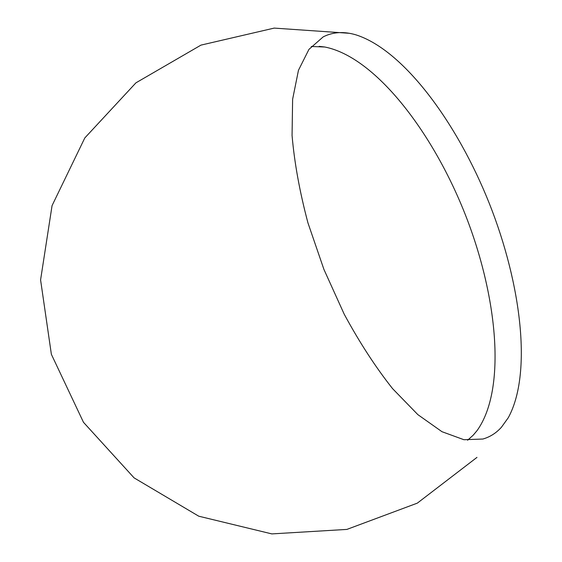 <?xml version="1.0" encoding="UTF-8"?>
<svg xmlns="http://www.w3.org/2000/svg" width="562" height="562" viewBox="0 0 562 562"><rect width="100%" height="100%" fill="white"/><g stroke="black" fill="none" stroke-linecap="round" stroke-linejoin="round"><path stroke-width="0.84" d="M311.278 46.477L324.801 47.011C374.664 56.797 431.904 130.517 464.823 213.419C497.742 296.329 506.664 389.234 477.096 430.562L473.169 435.213L467.619 440.222M501.43 427.246L508.259 417.749C532.333 373.92 521.403 284.386 489.404 203.662C457.313 122.973 403.846 50.334 356.266 34.956C344.099 31.247 333.076 31.886 323.192 36.874L308.945 49.372L298.471 70.257L292.619 99.256L292.064 135.477C294.411 162.748 299.708 191.881 307.941 222.875L323.909 269.374L344.19 314.165C359.455 342.363 375.592 367.19 392.585 388.651L417.84 414.623L441.992 431.707L463.945 439.723L482.877 439.034C490.029 436.983 496.211 433.056 501.43 427.246M324.801 47.011L319.16 46.344M473.45 434.918L477.096 430.562M349.192 33.284L274.193 28.1L200.964 45.115L135.934 82.832L84.799 137.95L52.062 205.622L40.583 279.918L51.374 354.32L83.478 422.301L134.1 477.883L198.772 516.204L271.839 533.9L346.887 529.411L417.327 503.138L476.976 457.384"/></g></svg>
